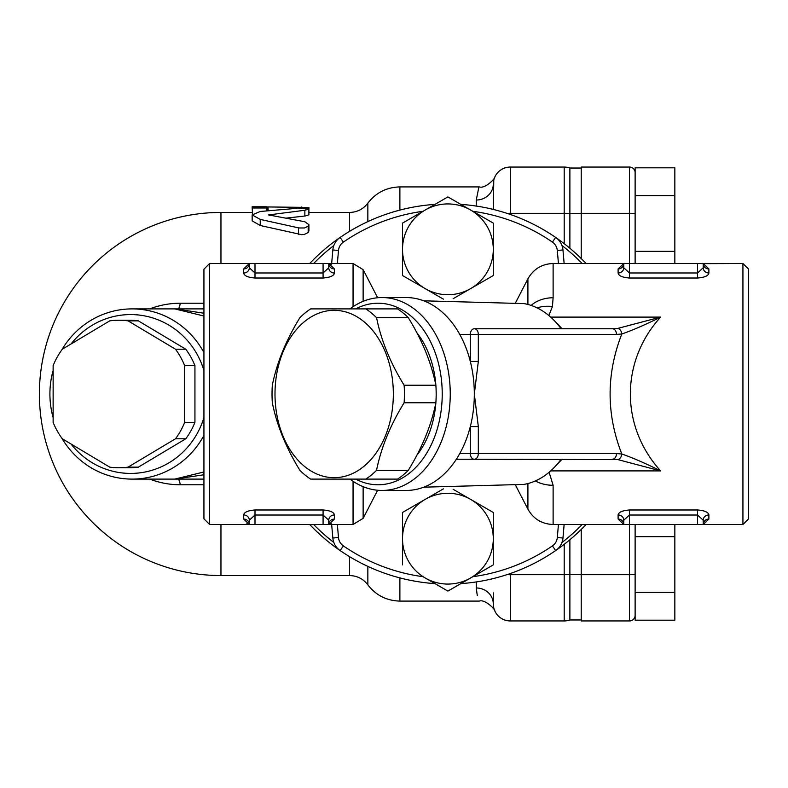 <?xml version="1.0" encoding="UTF-8"?>
<svg xmlns="http://www.w3.org/2000/svg" width="788" height="788" viewBox="0 0 788 788"><rect width="100%" height="100%" fill="white"/><g stroke="black" fill="none" stroke-linecap="round" stroke-linejoin="round"><path stroke-width="1.18" d="M447.899 591.089L425.205 577.988A45.389 45.389 0 0 0 470.594 577.988L447.899 591.089M402.51 564.888L402.51 538.677A45.389 45.389 0 0 0 425.205 577.988L422.979 576.698A184.392 184.392 0 0 1 343.371 545.897A11.347 11.347 0 0 1 338.495 537.544L337.353 524.493M402.51 538.677L402.51 512.466L425.205 499.365A45.389 45.389 0 0 0 402.51 538.677M453.12 489.279L470.594 499.365A45.389 45.389 0 0 0 425.205 499.365L443.417 488.856M470.594 499.365L493.288 512.466L493.288 538.677A45.389 45.389 0 0 0 470.594 499.365M493.288 538.677L493.288 564.888L470.594 577.988A45.389 45.389 0 0 0 493.288 538.677M493.288 564.888L472.82 576.698A184.392 184.392 0 0 0 552.427 545.897A11.347 11.347 0 0 0 557.303 537.544L562.957 538.037L564.139 524.493M748.6 394L748.6 518.819L742.926 524.493L742.926 263.507L748.6 269.181L748.6 394M209.608 524.493L203.934 518.819L203.934 269.181L209.608 263.507L209.608 524.493L249.323 524.493L249.323 520.228L249.323 524.493L254.997 524.493L254.997 515.017L323.08 515.017L328.754 520.228L328.754 524.493L328.754 520.228A5.674 5.26 -0 0 1 334.427 514.968C333.954 512.2 330.172 510.535 323.08 509.984C330.172 510.535 333.954 512.2 334.427 514.968L334.427 519.065A5.674 5.437 180 0 0 328.754 524.493L334.427 519.056M349.951 308.896A96.451 68.201 90 0 1 382.042 297.549L406.115 297.549A96.451 68.201 90 0 1 459.759 334.427A96.451 68.201 90 0 1 470.308 361.406A96.451 68.201 90 0 1 474.317 394A96.451 68.201 90 0 1 470.308 426.594A96.451 68.201 90 0 1 459.759 453.573A96.451 68.201 90 0 1 406.115 490.451L382.042 490.451A96.451 68.201 90 0 1 349.951 479.104M382.042 297.549A96.451 68.201 90 0 1 450.244 394A96.451 68.201 90 0 1 382.042 490.451M355.693 308.896A90.778 64.192 90 0 1 442.226 394A90.778 64.192 90 0 1 355.693 479.104M618.107 273.032C618.59 275.8 622.372 277.465 629.454 278.016L697.538 278.016L697.538 272.983L703.211 267.772A5.674 5.26 180 0 0 708.885 273.032L708.885 268.944L703.211 263.507A5.674 5.437 -0 0 0 708.885 268.944A5.674 5.437 0 0 1 703.211 263.507L703.211 267.772L703.211 263.507L697.538 263.507L697.538 272.983L629.454 272.983L623.781 267.772L623.781 263.507A5.674 5.437 0 0 1 618.107 268.944L618.107 273.032A5.674 5.26 180 0 0 623.781 267.772M629.435 278.016L629.454 263.507L623.781 263.507L618.107 268.944M635.128 213.863A5.674 0.532 180 0 0 629.454 213.331L629.454 263.507L697.538 263.507M703.211 524.493L697.538 524.493L697.538 509.984L629.454 509.984L629.454 515.017L623.781 520.228L623.781 524.493L623.781 520.228L623.781 524.493L629.454 524.493L629.454 515.017L697.538 515.017L703.211 520.228L703.211 524.493L703.211 520.228A5.674 5.26 -0 0 1 708.885 514.968C708.412 512.2 704.63 510.535 697.538 509.984C704.63 510.535 708.412 512.2 708.885 514.968L708.885 519.056A5.674 5.437 180 0 0 703.211 524.493L708.885 519.056M254.997 263.507L249.323 263.507L249.323 267.772L249.323 263.507L249.323 267.772L254.997 272.983L254.997 263.507L323.08 263.507L323.08 272.983L254.997 272.983L254.997 278.016L323.08 278.016C330.162 277.465 333.945 275.8 334.427 273.032L334.427 268.944A5.674 5.437 0 0 1 328.754 263.507L323.08 263.507M334.427 268.944L328.754 263.507L328.754 267.772L329.246 263.527M249.323 520.228L249.323 524.493A5.674 5.437 180 0 0 243.65 519.056A5.674 5.437 180 0 1 249.323 524.493L243.65 519.056L243.65 514.968A5.674 5.26 -0 0 1 249.323 520.228L254.997 515.017L254.997 509.984C247.905 510.535 244.122 512.2 243.65 514.968M561.105 459.246A91.063 64.389 90 0 1 553.363 468.348L562.08 459.246M553.363 468.348A91.063 64.389 90 0 1 523.862 484.413L423.727 487.181M423.727 300.819L523.862 303.587A91.063 64.389 90 0 1 553.363 319.652A91.063 64.389 90 0 1 561.105 328.754L474.317 328.754A5.674 4.009 90 0 0 470.308 334.427L470.308 361.406L478.326 361.406L478.326 334.427A5.674 4.009 -90 0 0 474.317 328.754L612.463 328.754A5.674 4.009 90 0 1 616.472 334.427L621.801 334.014C633.089 330.054 646.022 324.42 660.61 317.101L617.782 328.409L612.463 328.754M562.08 328.754L553.363 319.652M456.341 459.246L474.317 459.246A5.674 4.009 -90 0 0 478.326 453.573L478.326 426.594L474.317 394L478.326 361.406M550.674 470.899L660.61 470.899C646.022 463.58 633.089 457.946 621.801 453.986A5.674 3.989 99 0 1 617.782 459.591L660.61 470.899C620.294 426.564 620.294 361.436 660.61 317.101L550.674 317.101M478.326 426.594L470.308 426.594L470.308 453.573A5.674 4.009 90 0 0 474.317 459.246L617.782 459.591M617.782 328.409A5.674 3.989 81 0 1 621.801 334.014C606.208 374.005 606.208 413.995 621.801 453.986L616.472 453.573A5.674 4.009 90 0 1 612.463 459.246M697.538 524.493L629.454 524.493L629.454 620.944A5.674 5.674 0 0 0 635.128 615.27A5.674 5.674 0 0 1 629.454 620.944L581.229 620.944L581.229 574.669L629.454 574.669A5.674 0.532 180 0 0 635.128 574.137M623.781 520.228A5.674 5.26 -0 0 0 618.107 514.968L618.107 519.056A5.674 5.437 180 0 1 623.781 524.493L622.53 524.365M618.107 519.056L623.781 524.493L553.117 524.493L553.117 485.29L549.118 472.258M629.454 509.984C622.372 510.535 618.59 512.2 618.107 514.968M254.997 509.984L323.08 509.984L323.08 524.493L353.054 524.493L353.054 481.301M323.08 524.493L254.997 524.493M331.452 523.843L330.507 524.227M247.501 524.207L246.703 523.882M209.608 263.507L249.303 263.507A5.674 5.437 0 0 1 243.65 268.944L243.65 273.032A5.674 5.26 180 0 0 249.323 267.772M249.323 263.507L243.65 268.944M334.427 273.032A5.674 5.26 180 0 1 328.754 267.772L323.08 272.983L323.08 278.016M243.65 273.032C244.132 275.8 247.915 277.465 254.997 278.016M330.467 263.763L331.482 264.177M742.926 263.507L704.462 263.645M697.538 278.016C704.63 277.465 708.412 275.8 708.885 273.032M309.714 263.507A190.066 190.066 0 0 1 434.976 204.378A190.066 190.066 0 0 0 340.15 237.424A17.021 17.021 0 0 0 332.841 249.963L331.659 263.507M564.139 263.507L562.957 249.963A17.021 17.021 0 0 0 555.648 237.424A190.066 190.066 0 0 0 460.822 204.378A190.066 190.066 0 0 1 555.648 237.424L552.427 242.103A11.347 11.347 0 0 1 557.303 250.456L558.446 263.507M552.427 545.897L555.648 550.576A190.066 190.066 0 0 1 460.822 583.622A190.066 190.066 0 0 0 555.648 550.576A17.021 17.021 0 0 0 562.957 538.037A17.021 17.021 0 0 1 555.648 550.576A190.066 190.066 0 0 0 586.085 524.493M331.659 524.493L332.841 538.037A17.021 17.021 0 0 0 340.15 550.576A190.066 190.066 0 0 0 434.976 583.622A190.066 190.066 0 0 1 340.15 550.576L343.371 545.897M548.872 315.535L552.408 306.532L553.117 297.756L553.117 263.507L623.781 263.507M553.117 485.29A28.368 19.848 180 0 1 535.367 480.926M537.101 307.872A28.368 18.794 11.7 0 1 552.408 306.532M531.151 305.429A28.368 20.921 0 0 1 553.117 297.756M274.992 394A83.686 59.179 -90 0 0 334.171 477.686A83.686 59.179 -90 0 0 393.34 394A83.686 59.179 -90 0 0 334.171 310.314A83.686 59.179 -90 0 0 274.992 394M299.893 470.328C286.044 447.811 276.844 425.293 272.323 402.776A93.614 66.192 90 0 1 272.323 385.224C276.844 362.707 286.044 340.189 299.893 317.672A93.614 66.192 90 0 1 310.649 308.896L397.546 308.896A93.614 66.192 -90 0 1 408.292 317.672L376.546 317.672C381.077 340.189 390.267 362.707 404.126 385.224A93.614 66.192 90 0 1 404.421 394A93.614 66.192 90 0 1 404.126 402.776C390.267 425.293 381.077 447.811 376.546 470.328A93.614 66.192 90 0 1 365.799 479.104L310.649 479.104A93.614 66.192 90 0 1 299.893 470.328M365.799 308.896A93.614 66.192 90 0 1 376.546 317.672M404.126 385.224L435.872 385.224C431.341 362.707 422.151 340.189 408.292 317.672M404.126 402.776L435.872 402.776A93.614 66.192 -90 0 0 436.168 394A93.614 66.192 -90 0 0 435.872 385.224M376.546 470.328L408.292 470.328C422.151 447.811 431.341 425.293 435.872 402.776M365.799 479.104L397.546 479.104A93.614 66.192 -90 0 0 408.292 470.328M416.734 332.585A82.267 58.174 90 0 1 416.734 455.415M635.128 592.349L674.843 592.349L674.843 620.186L635.128 620.186L635.128 524.493M674.843 592.349L674.843 524.493M635.128 536.658L674.843 536.658M635.128 172.73A5.674 5.674 0 0 0 629.454 167.056L581.229 167.056L581.229 258.543M581.229 529.457L581.229 574.669M635.128 263.507L635.128 167.814L674.843 167.814L674.843 263.507M308.896 224.659L308.896 230.953L308.167 232.539L304.414 234.391L301.696 234.686L260.237 225.496L252.16 220.867L252.16 214.927L260.237 219.399L298.967 227.968L304.414 227.968L308.167 226.186L308.896 224.659L304.858 221.753L268.619 214.927L304.858 210.248L308.896 209.096L298.524 208.18L260.237 211.479L252.16 214.927M308.896 209.096L308.896 214.848L304.858 216.03L286.123 218.128M252.524 213.981L252.16 207.993L266.571 207.993L266.571 206.771L252.16 206.771L252.16 207.993M569.882 248.24L569.882 168.031A17.021 17.021 0 0 0 564.208 167.056L510.309 167.056A17.021 17.021 0 0 0 494.48 177.822L494.834 176.995M569.882 168.031L581.229 168.031L569.882 168.031A17.021 17.021 0 0 0 564.208 167.056L510.309 167.056A17.021 17.021 0 0 0 493.288 184.077L493.288 209.431L493.781 180.009M569.882 539.76L569.882 619.969A17.021 17.021 0 0 1 564.208 620.944L510.309 620.944A17.021 17.021 0 0 1 493.288 603.923L493.781 608.001M493.288 592.871L493.288 603.923A17.021 17.021 0 0 0 493.298 604.524L493.288 603.923A17.021 15.947 180 0 0 476.267 587.976C479.764 605.43 479.764 605.43 476.267 587.976L477.282 595.61M564.208 544.321L564.208 574.669L510.309 574.669L510.309 620.944A17.021 17.021 0 0 1 494.48 610.178L494.834 611.005M494.44 610.089A17.021 17.021 0 0 1 493.81 608.109L494.44 610.089M494.44 177.921A17.021 17.021 0 0 0 493.81 179.891M493.298 183.476A17.021 17.021 0 0 0 493.288 184.077L493.298 183.476M476.267 200.024A17.021 15.947 180 0 0 493.288 184.077A17.021 15.947 0 0 1 476.267 200.024L476.267 199.994C479.764 182.57 479.764 182.57 476.267 200.024L476.267 206.062M203.934 303.222L180.265 303.222A90.778 87.685 -90 0 0 149.75 308.896M149.75 479.104A90.778 87.685 -90 0 0 180.265 484.778L203.934 484.778M203.934 471.973L174.749 479.104L203.934 479.104M203.934 308.896L174.749 308.896L203.934 316.027M61.878 438.217A85.104 82.208 -90 0 0 132.118 479.104L174.749 479.104L203.934 474.77M203.934 313.23L175.271 308.896L132.118 308.896A85.104 82.208 -90 0 0 61.878 349.783M53.131 370.399A85.104 82.208 -90 0 0 49.91 394A85.104 82.208 -90 0 0 53.131 417.601M132.118 479.104A85.104 82.208 -90 0 0 203.934 435.4M203.934 352.6A85.104 82.208 -90 0 0 132.118 308.896M71.038 343.992A79.43 76.722 90 0 1 145.159 316.008A79.43 76.722 90 0 1 203.934 370.498M203.934 417.502A79.43 76.722 90 0 1 145.159 471.992A79.43 76.722 90 0 1 71.038 444.008M266.571 207.993L266.571 210.79M266.571 206.889L266.639 210.79M266.639 206.909L266.738 210.78M266.738 206.919L266.876 210.76M266.876 206.929L267.043 210.741M267.043 206.939L267.25 210.721M267.25 206.948L267.477 210.701M267.477 206.948L267.713 210.682M267.713 206.958L267.959 210.652M267.959 206.958L268.196 210.632M268.196 206.958L308.896 207.421L308.896 212.445L349.547 212.445L349.547 231.367M269.516 214.494L269.516 215.37M269.25 214.533L269.25 215.311M269.013 214.602L269.013 215.252M581.229 619.969L569.882 619.969A17.021 17.021 0 0 1 564.208 620.944L564.208 574.669A17.021 1.596 180 0 0 569.882 574.57L581.229 574.57M128.05 467.146L175.507 438.778A73.757 71.245 -90 0 0 184.658 422.368L184.658 365.632A73.757 71.245 -90 0 0 175.507 349.222L128.05 320.854A73.757 71.245 -90 0 0 118.899 320.243A73.757 71.245 -90 0 0 109.749 320.854L62.291 349.222A73.757 71.245 -90 0 0 53.131 365.632L53.131 422.368A73.757 71.245 -90 0 0 62.291 438.778L109.749 467.146A73.757 71.245 -90 0 0 118.899 467.757A73.757 71.245 -90 0 0 128.05 467.146L138.333 467.146A73.757 71.245 90 0 1 129.183 467.757L118.899 467.757M175.507 438.778L185.791 438.778L138.333 467.146M128.05 320.854L138.333 320.854L185.791 349.222A73.757 71.245 90 0 1 194.941 365.632L194.941 422.368A73.757 71.245 90 0 1 185.791 438.778M118.899 320.243L129.183 320.243A73.757 71.245 90 0 1 138.333 320.854M175.507 349.222L185.791 349.222M184.658 365.632L194.941 365.632M184.658 422.368L194.941 422.368M635.128 251.342L674.843 251.342M635.128 195.651L674.843 195.651M443.417 299.144L425.205 288.635A45.389 45.389 0 0 0 470.594 288.635L453.12 298.721M402.51 275.534L402.51 249.323A45.389 45.389 0 0 0 425.205 288.635L402.51 275.534M402.51 249.323L402.51 223.112L425.205 210.012A45.389 45.389 0 0 0 402.51 249.323M425.205 210.012L447.899 196.911L470.594 210.012A45.389 45.389 0 0 0 425.205 210.012M470.594 210.012L493.288 223.112L493.288 249.323A45.389 45.389 0 0 0 470.594 210.012M493.288 249.323L493.288 275.534L470.594 288.635A45.389 45.389 0 0 0 493.288 249.323M586.085 263.507A190.066 190.066 0 0 0 555.648 237.424A17.021 17.021 0 0 1 562.957 249.963L557.303 250.456M309.714 524.493A190.066 190.066 0 0 0 340.15 550.576A17.021 17.021 0 0 1 332.841 538.037L338.495 537.544M333.846 542.479A187.229 187.229 0 0 1 313.634 524.493M313.634 263.507A187.229 187.229 0 0 1 333.846 245.521M561.952 245.521A187.229 187.229 0 0 1 582.165 263.507M582.165 524.493A187.229 187.229 0 0 1 561.952 542.479M377.649 490.254L363.13 518.356L363.13 486.669M459.759 334.427L616.472 334.427M616.472 453.573L459.759 453.573M343.371 242.103L340.15 237.424A17.021 17.021 0 0 0 332.841 249.963L338.495 250.456A11.347 11.347 0 0 1 343.371 242.103A184.392 184.392 0 0 1 422.979 211.302M337.353 263.507L338.495 250.456M472.82 211.302A184.392 184.392 0 0 1 552.427 242.103M558.446 524.493L557.303 537.544M527.911 483.536L527.911 509.146C533.456 518.957 541.849 524.069 553.117 524.493M515.785 302.316L527.911 278.853L527.911 304.464M363.13 301.331L363.13 269.644L353.054 263.507L353.054 306.699M629.454 167.056L629.454 213.331L581.229 213.331M349.547 556.633L349.547 575.555L220.955 575.555L220.955 524.493M220.955 263.507L220.955 212.445A181.555 181.555 0 0 0 39.4 394A181.555 181.555 0 0 0 220.955 575.555M564.208 167.056L564.208 243.679M581.229 213.43L569.882 213.43A17.021 1.596 180 0 0 564.208 213.331L510.309 213.331L510.309 167.056M510.309 214.474L510.309 213.331A17.021 1.596 180 0 0 507.029 213.371M507.029 574.629A17.021 1.596 180 0 0 510.309 574.669L510.309 573.526M399.89 210.101L399.89 186.914C386.632 187.239 375.945 192.656 367.848 203.156L367.848 221.615M494.766 610.887C495.366 609.508 484.906 598.949 479.36 601.086L399.89 601.086L399.89 577.899M399.89 601.086C386.632 600.761 375.945 595.344 367.848 584.844L367.848 566.385M177.714 308.896L177.714 308.896A11.347 2.935 90 0 0 180.265 303.222M177.714 479.104A11.347 2.935 -90 0 1 180.265 484.778M476.267 581.938L476.267 587.976M301.696 206.958L301.696 208.091M260.237 219.399L260.237 225.496M298.485 227.85L298.485 234.272M308.167 226.186L308.167 232.539M304.858 210.248L304.858 216.03M569.882 619.969A17.021 17.021 0 0 1 564.208 620.944M703.241 524.493L742.926 524.493M328.754 263.507L353.054 263.507M553.117 263.507C541.858 263.931 533.456 269.043 527.911 278.853M515.785 485.684L527.911 509.146M377.649 297.746L363.13 269.644M363.13 518.356L353.054 524.493M252.16 212.445L220.955 212.445M399.89 186.914L479.36 186.914C485.132 189.002 495.376 178.383 494.766 177.113M494.736 610.769L494.342 609.823M349.547 575.555C357.122 575.742 363.229 578.835 367.848 584.844M349.547 212.445C357.122 212.258 363.229 209.165 367.848 203.156"/></g></svg>
